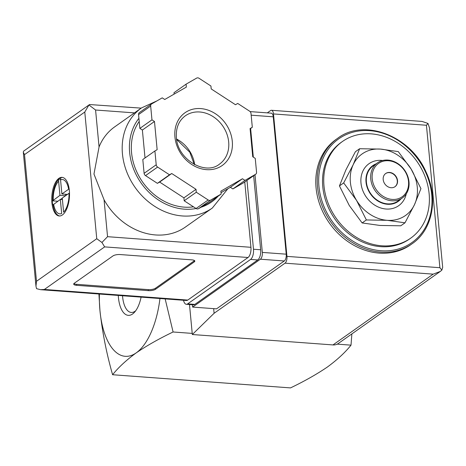 <?xml version="1.0" encoding="UTF-8"?>
<svg xmlns="http://www.w3.org/2000/svg" width="466" height="466" viewBox="0 0 466 466"><rect width="100%" height="100%" fill="white"/><g stroke="black" fill="none" stroke-linecap="round" stroke-linejoin="round"><path stroke-width="0.7" d="M359.63 148.73L355.395 151.724L345.906 169.88L339.446 185.905L349.273 205.494L362.129 222.946L379.93 225.445L400.76 225.806L404.995 222.818L387.194 220.319L366.363 219.958L356.537 200.368L343.681 182.917L353.17 164.754L359.63 148.73L380.46 149.091L398.261 151.59L411.117 169.041L420.944 188.631L414.484 204.656L404.995 222.818M135.717 310.74A23.038 10.456 94.2 0 1 131.278 312.453A23.038 10.456 94.2 0 1 122.616 296.801A23.038 10.456 94.2 0 1 122.529 295.753M141.093 297.127A26.16 11.877 94.2 0 1 134.575 312.168A26.16 11.877 94.2 0 1 118.277 295.438M351.871 333.906L351.014 345.155C345.178 352.459 337.302 359.746 327.394 367.022C316.781 374.239 304.49 381.2 290.51 387.898L112.597 374.728C118.434 367.429 126.303 360.142 136.218 352.867A67.232 30.523 -85.8 0 0 159.96 298.525M99.409 294.04A67.232 30.523 -85.8 0 0 99.951 310.641C102.345 332.235 106.557 353.601 112.597 374.728M98.926 294.005L99.951 310.641A67.232 30.523 -85.8 0 0 136.218 352.867C146.825 345.644 159.122 338.683 173.096 331.984L165.162 298.91M351.014 345.155L337.233 344.135M192.219 333.4L173.096 331.984M323.992 185.94A59.165 49.379 -125.2 0 1 342.428 141.513A59.165 49.379 -125.2 0 1 416.895 161.341A59.165 49.379 -125.2 0 1 410.703 238.161A59.165 49.379 -125.2 0 1 356.77 237.549A59.165 49.379 -125.2 0 1 323.992 185.94M410.703 238.161L409.498 239.011A59.165 49.379 -125.2 0 1 355.558 238.406A59.165 49.379 -125.2 0 1 322.781 186.796A59.165 49.379 -125.2 0 1 341.217 142.363L342.428 141.513M412.113 243.747L410.663 244.772A64.547 53.87 -125.2 0 1 351.824 244.108A64.547 53.87 -125.2 0 1 316.065 187.81A64.547 53.87 -125.2 0 1 336.178 139.34L337.629 138.315C364.103 117.962 410.575 135.74 426.011 171.96C438.663 198.33 432.599 229.913 412.113 243.747A64.547 53.87 -125.2 0 1 353.275 243.083A64.547 53.87 -125.2 0 1 317.521 186.784A64.547 53.87 -125.2 0 1 337.629 138.315M362.129 222.946L366.363 219.958M339.446 185.905L343.681 182.917M385.586 173.585A8.068 6.734 -125.2 0 1 392.89 173.801A8.068 6.734 -125.2 0 1 397.288 180.791A8.068 6.734 -125.2 0 1 394.894 186.761M383.192 179.556A8.068 6.734 -125.2 0 1 385.702 173.498A8.068 6.734 -125.2 0 1 395.861 176.206A8.068 6.734 -125.2 0 1 395.017 186.68A8.068 6.734 -125.2 0 1 387.66 186.598A8.068 6.734 -125.2 0 1 383.192 179.556M372.2 178.746A20.44 17.056 -125.2 0 1 397.859 164.02A20.44 17.056 -125.2 0 1 401.022 197.502A20.44 17.056 -125.2 0 1 372.2 178.746M370.761 179.014A21.518 17.958 -125.2 0 1 377.46 162.855A21.518 17.958 -125.2 0 1 404.54 170.073A21.518 17.958 -125.2 0 1 402.292 198.003A21.518 17.958 -125.2 0 1 382.679 197.782A21.518 17.958 -125.2 0 1 370.761 179.014M402.292 198.003L397.935 201.079A21.518 17.958 -125.2 0 1 378.322 200.858A21.518 17.958 -125.2 0 1 366.404 182.095A21.518 17.958 -125.2 0 1 373.109 165.937L377.46 162.855M400.882 198.999A21.943 18.314 -125.2 0 1 380.011 202.203A21.943 18.314 -125.2 0 1 366.02 182.066A21.943 18.314 -125.2 0 1 376.056 163.851M406.253 193.885A25.712 21.459 -125.2 0 1 382.493 208.453A25.712 21.459 -125.2 0 1 360.981 183.016A25.712 21.459 -125.2 0 1 382.668 160.502M353.17 164.754A37.653 31.426 -125.2 0 1 380.46 149.091A37.653 31.426 -125.2 0 1 411.117 169.041A37.653 31.426 -125.2 0 1 414.484 204.656A37.653 31.426 -125.2 0 1 387.194 220.319A37.653 31.426 -125.2 0 1 356.537 200.368A37.653 31.426 -125.2 0 1 353.17 164.754M254.989 174.733L262.329 252.415A5.376 2.441 94.2 0 1 260.389 259.213L192.627 307.082L192.406 304.747M250.615 128.47L253.323 157.141M267.303 112.871L270.589 110.553A5.376 2.441 94.2 0 1 271.462 110.279A5.376 2.441 94.2 0 1 273.49 113.931L286.951 256.382A5.376 2.441 94.2 0 1 285.011 263.179L214.104 313.274L192.324 334.518L332.986 344.927A10.759 8.976 54.8 0 0 338.229 343.541L440.271 271.451L433.176 274.148L285.011 263.179M442.7 267.298L441.855 270.111L439.898 267.705L286.951 256.382M439.898 267.705L426.431 125.255L427.992 123.443L429.536 128.063M189.493 304.531L192.324 334.518M213.667 308.638L214.104 313.274M250.114 111.601L271.218 113.162A5.376 2.441 94.2 0 1 273.245 116.815L286.229 254.18A5.376 2.441 94.2 0 1 284.289 260.977L216.527 308.853L192.627 307.082M441.855 270.111L440.277 271.457M427.992 123.443L422.004 121.405M62.368 214.983A19.362 8.79 -85.8 0 0 69.516 193.873A19.362 8.79 -85.8 0 0 62.065 177.36A19.362 8.79 -85.8 0 0 51.866 196.017A19.362 8.79 -85.8 0 0 59.205 215.979A19.362 8.79 -85.8 0 0 62.368 214.983M59.648 215.985A19.362 8.79 94.2 0 1 53.048 204.889L52.646 204.854A19.362 8.79 94.2 0 1 52.402 202.861A19.362 8.79 94.2 0 1 52.262 200.788L52.664 200.817A19.362 8.79 94.2 0 1 58.821 179.218L58.425 179.189A19.362 8.79 94.2 0 1 59.38 178.391A19.362 8.79 94.2 0 1 60.359 177.82L60.761 177.849A19.362 8.79 94.2 0 1 62.502 177.412M53.619 204.166A17.213 7.811 -85.8 0 0 61.669 213.539L60.335 199.425L53.048 204.889M52.664 200.817L59.951 195.353L58.617 181.233L58.821 179.218M60.557 179.87L61.891 193.984L68.607 189.243A17.213 7.811 -85.8 0 0 60.557 179.87L60.761 177.849M62.275 198.056L63.609 212.176A17.213 7.811 -85.8 0 0 68.991 193.308L62.275 198.056M99.066 146.941L93.969 174.051L104.058 199.757A61.32 51.173 54.8 0 0 185.456 227.024L212.321 208.046A61.32 51.173 -125.2 0 1 156.425 207.411A61.32 51.173 -125.2 0 1 122.453 153.931A61.32 51.173 -125.2 0 1 141.559 107.879L114.694 126.857A61.32 51.173 54.8 0 0 99.066 146.941L95.577 110.011L134.47 112.889M244.761 181.961L250.935 247.3A8.068 3.664 94.2 0 1 248.029 257.5L187.769 300.069A8.068 3.664 94.2 0 1 186.452 300.488L40.554 289.683L36.534 288.658L35.975 286.229L36.494 281.295L96.753 238.726L101.932 242.46L104.64 246.887L44.381 289.456L40.554 289.683M120.193 254.553L191.881 259.859A5.376 1.678 -5.4 0 1 194.817 261.065A5.376 1.678 -5.4 0 1 194.24 261.921L155.522 289.281A5.376 1.678 -5.4 0 1 148.322 290.633L76.628 285.326A5.376 1.678 -5.4 0 1 73.692 284.126A5.376 1.678 -5.4 0 1 74.269 283.264L112.993 255.91A5.376 1.678 -5.4 0 1 120.193 254.553M154.91 150.967L142.806 159.518L144.111 173.323A2.691 2.243 54.8 0 0 145.514 175.612L157.403 183.348L159.64 182.06L183.913 197.858L184.186 200.782L196.075 208.512A2.691 2.243 54.8 0 0 198.464 208.692L209.042 202.623L221.14 194.072L220.867 191.153L242.477 178.752L244.988 180.389L255.566 174.313A2.691 2.243 54.8 0 0 255.718 174.22A2.691 2.243 54.8 0 0 256.556 172.199L255.251 158.393L252.735 156.757L250.073 128.558L252.31 127.276L251.005 113.471A2.691 2.243 54.8 0 0 249.601 111.182L237.718 103.446L235.476 104.728L211.203 88.93L210.929 86.012L199.046 78.276A2.691 2.243 54.8 0 0 196.652 78.102L186.074 84.171L186.353 87.095L164.743 99.491L162.226 97.86L151.648 103.93A2.691 2.243 54.8 0 0 151.502 104.023A2.691 2.243 54.8 0 0 150.664 106.044L151.968 119.849L154.479 121.486L157.147 149.685L154.91 150.967L156.215 164.772A2.691 2.243 54.8 0 0 157.619 167.067L169.502 174.797L171.738 173.515L196.011 189.312L196.291 192.231L208.174 199.966A2.691 2.243 54.8 0 0 210.562 200.141L221.14 194.072M139.55 112.475A2.691 2.243 54.8 0 0 139.398 112.574A2.691 2.243 54.8 0 0 138.559 114.589L139.864 128.395L142.38 130.031L145.019 157.951M186.074 84.171L173.975 92.722L174.109 94.12M221.012 192.674L230.373 187.297L232.889 188.934L243.468 182.864A2.691 2.243 54.8 0 0 243.619 182.771A2.691 2.243 54.8 0 0 243.759 182.66M96.753 238.726L84.777 112.044L88.936 104.99L95.577 110.011M104.058 199.757L107.553 236.687L101.932 242.46M253.655 175.676L260.657 249.764A8.068 3.664 94.2 0 1 257.75 259.958L194.823 304.409A8.068 3.664 94.2 0 1 193.506 304.828L186.342 304.292A8.068 3.664 94.2 0 1 183.517 300.267M246.98 180.394L253.487 249.234A8.068 3.664 94.2 0 1 250.58 259.428L187.658 303.879A8.068 3.664 94.2 0 1 186.342 304.292M84.777 112.044L24.517 154.613L23.312 152.26L23.539 151.188L88.936 104.99M141.204 108.129L89.35 104.53M193.483 206.828A53.788 44.893 -125.2 0 1 131.563 152.714A53.788 44.893 -125.2 0 1 139.212 121.457M184.186 200.782L196.291 192.231M183.913 197.858L196.011 189.312M159.64 182.06L171.738 173.515M157.403 183.348L169.502 174.797M142.38 130.031L154.479 121.486M139.864 128.395L151.968 119.849M250.096 128.837L252.31 127.276M232.889 188.934L244.988 180.389M230.373 187.297L242.477 178.752M194.514 260.581A5.376 1.678 -5.4 0 1 194.147 260.908L155.423 288.262A5.376 1.678 -5.4 0 1 148.223 289.619L76.535 284.312A5.376 1.678 -5.4 0 1 73.902 283.59M62.415 199.576L60.335 199.425M57.772 201.236L52.262 200.829M60.51 199.436L62.287 198.184M65.514 195.767L59.951 195.353M65.677 195.65L65.543 194.258M60.533 179.229L58.535 179.084M67.454 194.398L61.891 193.984M318.96 186.517A63.469 52.973 -125.2 0 1 398.64 140.784A63.469 52.973 -125.2 0 1 408.466 244.767A63.469 52.973 -125.2 0 1 318.96 186.517M426.431 125.255L273.49 113.931M433.176 274.148L332.986 344.927M262.329 252.415L286.229 254.18M260.389 259.213L284.289 260.977M251.168 115.184L273.245 116.815M58.617 181.233A17.213 7.811 -85.8 0 0 53.235 200.095M44.381 289.456L187.769 300.069M104.64 246.887L248.029 257.5M24.517 154.613L36.494 281.295M253.487 249.234L260.657 249.764M250.58 259.428L257.75 259.958M187.658 303.879L194.823 304.409M107.553 236.687L250.935 247.3M208.174 199.966L196.075 208.512A55.937 46.687 -125.2 0 1 129.653 152.574A55.937 46.687 -125.2 0 1 138.915 118.317M218.065 196.25A55.937 46.687 -125.2 0 1 200.939 207.271M145.514 175.612L157.619 167.067M144.111 173.323L156.215 164.772M138.559 114.589L150.664 106.044M243.468 182.864L255.566 174.313M198.464 208.692L210.562 200.141M176.567 139.025A29.585 24.692 -125.2 0 1 194.666 164.644M185.328 115.813A29.585 24.692 -125.2 0 1 222.562 125.733A29.585 24.692 -125.2 0 1 219.469 164.137C205.32 175.851 177.447 159.454 176.398 137.598C175.775 127.975 178.752 120.711 185.328 115.813M174.931 136.998A32.27 26.935 -125.2 0 1 215.449 113.745A32.27 26.935 -125.2 0 1 220.447 166.618A32.27 26.935 -125.2 0 1 174.931 136.998M194.147 260.908L194.24 261.921M155.423 288.262L155.522 289.281M148.223 289.619L148.322 290.633M76.535 284.312L76.628 285.326M429.518 128.063L442.677 267.303M422.004 121.422L271.462 110.279M23.312 152.26L35.975 286.229M141.559 107.879L156.873 100.93M227.88 188.73L212.321 208.046M139.398 112.574L151.502 104.023M243.619 182.771L255.718 174.22M176.631 139.451L189.831 152.254L194.287 164.44"/></g></svg>
